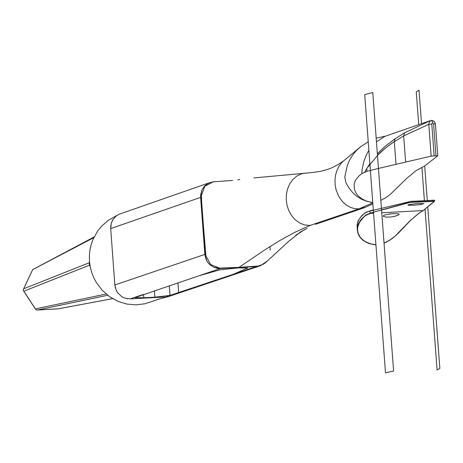 <?xml version="1.0" encoding="UTF-8"?>
<svg xmlns="http://www.w3.org/2000/svg" width="463" height="463" viewBox="0 0 463 463"><rect width="100%" height="100%" fill="white"/><g stroke="black" fill="none" stroke-linecap="round" stroke-linejoin="round"><path stroke-width="0.69" d="M266.937 261.311L260.588 265.635L256.334 266.538L259.905 265.866L256.334 266.538L220.353 268.499L213.565 267.168M206.799 260.86L204.854 254.401L206.023 259.274L207.644 262.197L209.849 264.691L213.999 267.365L217.124 268.297L220.353 268.499L134.86 297.657L143.814 297.767L154.879 297.165L170.043 295.406L233.491 274.206L247.682 268.042L238.098 267.909L219.763 269.865L197.608 276.168M214.601 181.508L208.935 182.96L205.555 185.131L202.233 189.373L200.67 194.61L200.624 197.383L201.301 197.145L205.531 254.17L204.854 254.401L200.624 197.383L201.752 190.409M269.987 246.559L270.253 250.113M257.017 266.306L239.128 267.284M384.03 243.034L389.817 240.083L394.927 236.28L410.351 220.486L418.483 213.541L423.194 210.561L434.497 201.301L434.416 200.195L411.584 201.336L411.642 202.105L434.612 201.023L434.56 200.329M371.702 244.209L365.637 241.935L360.978 238.422L358.333 234.394L357.286 230.018L357.332 227.825L358.212 224.046L360.781 219.832L365.463 215.237L370.122 213.159L370.388 213.402L365.932 215.341L364.074 216.742L359.601 222.176L357.789 226.87L357.569 229.891L358.188 233.381L360.197 237.253L364.074 240.939L369.549 243.602L375.927 244.73M373.514 212.424L370.388 213.402L373.572 213.229M381.767 212.789L423.194 210.561L434.612 201.023M398.898 214.774L399.152 214.178L398.226 213.756L391.889 213.721L384.95 214.925L383.532 215.602L383.283 216.256L386.229 217.13L390.569 217.02L395.118 216.244L398.898 214.774M434.375 201.341L408.644 202.464L370.122 213.165L369.96 211.076L368.299 211.533L365.324 212.87L362.813 214.751L358.802 219.589L357.095 224.503L357.268 228.872M360.856 216.823L364.873 213.032L370.18 210.81M423.373 210.462L419.536 212.795L410.687 220.255L399.065 232.443L393.822 237.334L389.296 240.529L384.041 243.173M357.668 232.461L359.433 236.5L363.137 240.488L368.722 243.497L375.939 244.915M411.59 202.383L408.893 202.707L381.57 210.115M408.192 204.739L407.915 205.04L408.725 205.236L414.316 205.184L420.931 204.496L423.882 203.604L417.481 203.465L408.192 204.739M392.236 213.692L389.169 214.022M408.893 202.707L408.603 201.92L409.223 201.561L411.584 201.336M370.134 210.815L373.328 209.971L366.297 212.17L362.089 215.33L358.154 220.591L357.037 225.047M110.784 225.452L110.692 228.589L111.311 223.05L112.706 219.908L116.213 215.949L118.869 214.346L209.994 182.532M169.533 296.216L165.806 296.945L178.672 292.622L177.942 282.795M143.003 294.578L130.19 298.895L165.806 296.945L130.19 298.895L124.802 298.126L121.717 296.615L117.787 292.911L116.167 290.139L114.853 284.965L115.414 288.09M110.692 228.589L114.853 284.965L204.854 254.401L200.624 197.383L110.692 228.589L114.853 284.965M233.491 274.206L256.334 266.538L221.036 268.268M203.523 187.318L205.184 185.466M207.708 183.591L209.733 182.63M210.52 265.264L208.68 263.511M115.16 216.4L108.058 220.515L101.484 226.285L97.67 230.985L92.86 239.736L91.124 244.73L89.944 250.026L89.382 255.524L89.463 261.103L90.204 266.647L91.57 272.041L93.514 277.169L95.974 281.932L102.028 290.098L109.69 296.777L118.308 301.488L126.989 304.093L135.902 304.868L144.803 303.797L151.852 301.54M167.895 296.667L169.504 296.222M117.237 292.112L118.256 293.513M121.323 296.355L122.562 297.124M127.093 298.716L127.8 298.82M116.902 215.457L115.576 216.47M112.92 219.56L112.196 220.845M89.44 265.195L89.261 262.752L89.44 265.201L90.129 266.254L89.44 265.195L23.821 291.21L23.15 290.127L23.648 288.79L89.261 262.752L89.55 262.127L89.261 262.752L89.602 262.637M93.775 237.669L32.676 269.605L94.122 236.958M107.653 295.278L37.503 309.99L36.01 309.793L35.385 308.896L106.131 294.04M37.503 309.99L58.338 308.798M368.884 150.458L366.32 154.983L363.808 161.489L362.02 170.077L361.869 173.596L366.997 171.322L378.45 168.434L431.163 156.124L437.801 155.73L424.687 165.974L427.268 200.496M380.835 200.329L385.569 197.799L389.91 194.732L406.259 178.828L415.948 170.72L424.687 165.974M361.869 173.596L358.773 176.09L355.3 180.547L354.079 184.494L354.496 189.668L355.781 192.712L358.142 195.901L361.777 198.806L366.383 201.046L371.534 202.453M377.362 153.826L384.759 146.621L394.91 138.871L404.61 132.812L430.005 120.727M431.163 156.124L428.767 123.968L429.641 121.526L431.724 120.311L432.592 122.666L431.782 124.026L428.779 124.356L403.661 135.891L391.825 143.264L384.504 148.808L378.618 154.179L367.136 167.942L369.873 163.705M367.136 167.942L364.728 172.039M429.433 120.912L385.06 136.29L376.46 141.828M432.592 122.666L433.6 123.934L435.423 123.968L435.272 123.187L433.987 121.231L431.846 120.328M396.004 164.313L394.302 141.58L394.91 138.871M377.472 155.354L378.45 168.434M360.584 146.736L342.07 162.2L339.263 165.8L337.099 170.008L335.658 174.673L334.992 179.621L335.131 184.679L336.069 189.656L337.764 194.367L340.166 198.644L343.176 202.331L346.689 205.294L350.578 207.424L354.699 208.639L358.894 208.894L365.706 207.175M307.148 172.925L301.847 173.689L296.997 175.946L292.905 179.441L289.745 183.852L287.575 188.875L286.412 194.269L286.238 199.819L287.037 205.335L288.808 210.63L291.516 215.498L295.139 219.699L299.573 222.952L304.637 224.954L309.996 225.464L358.894 208.894L372.796 202.811M267.053 261.201L263.32 264.286L257.926 266.075L239.041 267.348L264.066 250.361L279.224 240.893L294.52 232.455L309.996 225.464M239.041 267.348L219.584 268.129L210.567 264.518L205.873 255.767L201.822 205.746L201.405 195.56L204.756 186.363L213.171 181.82L232.571 180.454M369.949 164.77L370.377 170.43M418.714 124.628L416.26 91.9L419.003 90.14L421.515 123.656M427.789 207.447L439.85 368.403L437.089 369.972L425.069 209.484M421.938 167.681L424.409 200.653M372.779 92.554L393.596 370.99L385.5 372.86L364.705 94.591L372.779 92.554M377.368 153.942L384.759 146.621L395.014 138.802L394.407 141.51L385.714 147.819L377.38 155.452M432.737 201.243L432.731 200.201M408.603 201.92L369.966 211.07M143.565 294.387L143.814 297.767M154.405 290.729L154.879 297.165M169.325 285.7L170.043 295.406M247.41 267.938L247.445 268.361M57.933 308.873L112.596 298.641M23.821 291.21L35.385 308.896M32.526 269.998L23.648 288.79M89.44 265.201L89.92 265.033M404.61 132.812L403.661 135.891L405.623 162.073M431.782 124.026L434.167 155.794M435.417 124.009L437.795 155.73L435.417 124.009M368.23 141.742L360.231 147.02L356.099 150.851L352.459 155.348L349.513 160.279L347.25 165.673L344.796 177.011L345.907 182.752L348.888 187.81L352.511 192.434L356.857 196.387L361.777 199.356L367.043 201.399L372.773 202.528M433.6 123.934L435.978 155.701M366.997 171.322L366.783 168.445M259.905 265.866L260.588 265.635M383.26 215.949L383.283 216.256M259.876 265.878L169.342 296.279M168.191 296.598L158.109 299.312L151.054 301.864M117.208 215.249L115.073 216.493M112.625 298.658L58.182 308.844M57.962 308.873L37.457 309.996M35.518 309.215L23.555 290.914M23.497 289.039L32.578 269.813M385.419 136.168L376.188 138.142M372.871 203.876L364.757 207.586L315.407 224.323M253.99 177.919L311.929 172.577L320.674 171.322L327.642 169.429L332.365 167.577L338.54 164.313L343.083 161.205M295.782 235.221L302.582 230.904L297.865 234.064L288.646 241.368L264.917 263.25M237.623 179.893L239.77 179.505M300.07 232.293L307.038 228.386L299.729 232.328L303.444 230.343L295.73 235.256M431.724 120.311L431.435 120.374M435.423 123.968L434.346 121.549L431.794 120.311"/></g></svg>
